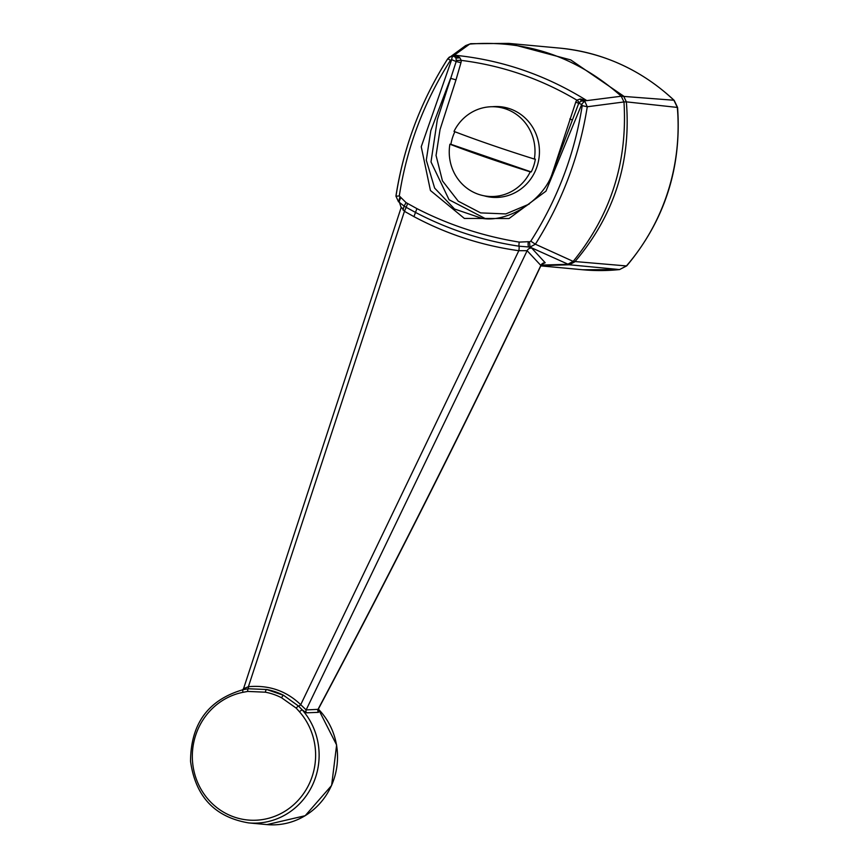 <?xml version="1.0" encoding="UTF-8"?>
<svg xmlns="http://www.w3.org/2000/svg" width="868" height="868" viewBox="0 0 868 868"><rect width="100%" height="100%" fill="white"/><g stroke="black" fill="none" stroke-linecap="round" stroke-linejoin="round"><path stroke-width="1.3" d="M306.578 712.812L302.303 709.959L298.549 706.096A2.81 0.911 135.1 0 0 300.719 704.697L518.814 250.7C481.968 245.622 447.009 234.262 413.949 216.631L404.445 211.325L248.4 686.696C268.928 684.863 286.364 690.863 300.719 704.697L306.144 709.926L318.014 709.351C395.45 563.679 469.729 415.718 540.851 265.456L527.136 250.711L306.144 709.926A2.81 2.702 87.2 0 0 306.578 712.812L318.491 712.346L318.198 709.698M242.921 692.328A64.568 61.617 -84.7 0 0 196.428 779.399A64.568 61.617 -84.7 0 0 286.375 810.343A64.568 61.617 -84.7 0 0 299.493 711.793L296.172 708.093A2.81 0.673 -47.2 0 1 298.549 706.096L283.641 695.344L266.682 689.507A2.81 0.835 100.6 0 0 265.348 692.187L247.716 691.427L242.921 692.328A2.81 0.803 -101.3 0 1 243.203 689.648L243.203 689.648A2.81 0.803 -101.3 0 1 243.279 689.648L244.201 689.431M243.951 688.53L248.4 686.696A2.81 0.564 83.9 0 1 248.161 688.758L266.682 689.507A67.379 64.297 -84.7 0 1 283.641 695.344A2.81 0.781 117.3 0 0 281.601 697.785A64.568 61.617 -84.7 0 0 265.348 692.187M541.231 265.098L567.683 264.306L573.184 261.387C610.768 215.123 627.705 161.98 623.973 101.957L587.267 106.764C579.444 155.839 562.149 201.647 535.382 244.212L573.184 261.387L626.436 265.933L619.546 269.568L569.256 264.762L529.979 247.098L519.021 246.186C482.63 240.718 448.138 229.477 415.566 212.454L406.181 207.343L404.445 211.325L401.591 207.517M242.519 689.941L243.582 688.552L401.157 207.55L399.443 202.45M454.886 131.741A44.919 42.868 -84.7 0 0 450.893 144.294L531.249 171.94A44.919 42.868 -84.7 0 0 535.361 159.137L534.352 159.05A112.102 7.595 17.8 0 1 454.007 131.404A44.919 42.868 95.3 0 1 496.257 106.894A44.919 42.868 95.3 0 1 505.827 108.956A44.919 42.868 95.3 0 1 534.352 159.05M531.249 171.94L530.24 171.853A112.102 7.595 -162.2 0 1 449.895 144.207L450.893 144.294M530.24 171.853A44.919 42.868 95.3 0 1 487.99 196.352A44.919 42.868 95.3 0 1 449.895 144.207M500.445 197.177A44.919 42.868 95.3 0 1 495.227 197.025L487.99 196.352M496.257 106.894L503.494 107.567A44.919 42.868 95.3 0 1 508.648 108.37M488.456 196.396A45.483 43.4 -84.7 0 0 493.512 197.394M501.878 106.883A45.483 43.4 -84.7 0 0 496.724 106.938M484.073 195.799A45.483 43.4 -84.7 0 0 491.83 197.275A45.483 43.4 -84.7 0 0 539.234 155.98A45.483 43.4 -84.7 0 0 500.207 106.699A45.483 43.4 -84.7 0 0 492.308 106.721M552.959 171.387L575.744 102.174L581.701 104.399L545.961 191.166L509.039 218.53L464.38 218.443L430.441 190.515L421.24 146.746L451.664 59.664A4.492 1.161 -85.9 0 1 452.868 56.095L455.006 55.248C502.116 60.022 546.07 75.147 586.855 100.612L621.249 96.229M485.223 218.562L449.06 199.748L431.005 161.925L437.331 119.665L456.177 61.541L451.664 59.664L450.449 60.304C423.866 102.218 406.821 147.419 399.291 195.929L406.094 202.645L416.911 208.613C449.114 225.072 483.237 236.237 519.281 242.107L528.308 241.695A4.492 1.183 96 0 0 528.764 246.968L531.693 248.074L545.191 262.744L542.272 264.056M243.279 689.648L248.161 688.758A2.81 0.825 84.8 0 0 247.716 691.427M318.491 712.346A2.81 2.702 -92.3 0 1 318.014 709.351L318.437 708.928C395.775 563.549 469.946 415.772 540.927 265.619L540.851 265.456A4.492 4.362 140.4 0 1 545.191 262.744M531.693 248.074A4.492 4.373 -48.3 0 0 527.136 250.711L518.814 250.7A4.492 1.356 -82.1 0 0 519.021 246.186A4.492 1.215 99.5 0 1 519.281 242.107M471.248 43.693L469.653 44.084C526.659 39.678 577.187 57.06 621.238 96.229L673.915 100.243L677.333 107.426L626.36 101.86C631.253 162.338 614.056 215.665 574.768 261.854L569.256 264.762L540.905 265.673M508.735 43.4L570.732 59.914L623.625 96.12L626.36 101.86L623.973 101.957L621.238 96.229M400.853 197.85A4.492 1.378 122.1 0 0 399.551 202.515L404.076 206.063L403.056 210.089M399.291 195.929L395.982 196.255C403.544 147.017 420.806 101.187 447.758 58.774L449.396 57.049L452.868 56.095A4.492 4.166 67.7 0 1 455.83 57.679L455.006 55.248L459.443 57.321L455.787 57.451L453.096 56.062L469.653 44.084L465.66 45.603L470.695 43.693M575.744 102.174A8.452 8.062 95.3 0 1 576.862 100.156L580.182 98.995A4.492 0.977 -106.2 0 0 581.582 100.948L584.837 101.382L587.267 106.764L582.211 105.636L581.701 104.399A4.492 1.378 -55.8 0 1 584.815 101.491A4.492 4.166 67.7 0 0 581.582 100.948L579.151 102.652A4.492 0.727 -143.4 0 0 576.862 100.156C540.916 78.814 502.366 65.556 461.233 60.38L456.318 60.391L455.83 57.679A4.492 2.81 -25 0 0 459.714 57.548L461.233 60.38A8.441 8.062 95.3 0 1 460.962 62.68L456.177 61.541A4.221 4.025 95.3 0 0 456.318 60.391M535.382 244.212L529.979 247.098L529.502 241.814L530.793 241.174L535.382 244.212M580.616 99.006L581.929 100.84L586.855 100.612L580.182 98.995M460.962 62.68L456.004 79.856L450.601 78.337L430.821 130.623L426.296 160.157L434.64 188.085L454.528 209.014L481.903 218.345C509.201 223.098 545.137 198.468 552.58 172.396L578.598 103.661A4.221 4.025 95.3 0 1 579.151 102.652M407.559 203.654L406.181 207.343L404.076 206.063L406.094 202.645M399.855 197.22L398.542 201.875L395.927 196.125C403.544 147.007 420.817 101.22 447.747 58.742L450.449 60.304M416.911 208.613L413.949 216.631M456.004 79.856L440.054 129.527L436.051 155.459L442.452 180.859L458.239 201.181L480.666 212.899L505.816 213.919L529.209 204.067M569.788 118.992L572.403 120.001M299.493 711.793A2.81 0.618 -41.3 0 1 302.303 709.959A67.379 64.297 -84.7 0 1 312.339 785.41A67.379 64.297 -84.7 0 1 248.606 822.897L266.997 824.6A67.379 64.297 -84.7 0 0 331.478 785.507A67.379 64.297 -84.7 0 0 318.35 709.123M296.172 708.093L281.601 697.785M528.308 241.695L529.502 241.814M530.793 241.174C557.451 199.314 574.594 154.135 582.211 105.636M619.741 269.547L582.797 269.764A206.964 197.492 95.3 0 0 619.546 269.568L626.729 265.858C664.801 220.309 681.76 167.524 677.582 107.491L677.333 107.426A206.964 197.492 95.3 0 1 626.436 265.933L626.718 265.858M559.719 48.109A206.964 197.492 95.3 0 1 673.915 100.243L674.154 100.341C641.528 69.939 603.379 52.536 559.719 48.109L509.104 43.433M318.372 709.069L336.621 744.972L331.619 785.464L305.178 815.714L266.997 824.6M508.724 43.4L470.706 43.693M582.797 269.764L540.797 265.89M677.582 107.491L674.165 100.341M447.747 58.742L465.649 45.613M540.927 265.619L542.771 263.796L541.957 263.937M318.437 708.928L318.209 710.132L317.938 709.557M248.606 822.897C214.852 817.168 195.484 796.629 190.537 761.279C190.808 723.608 208.363 699.727 243.203 689.648L244.212 689.431"/></g></svg>
